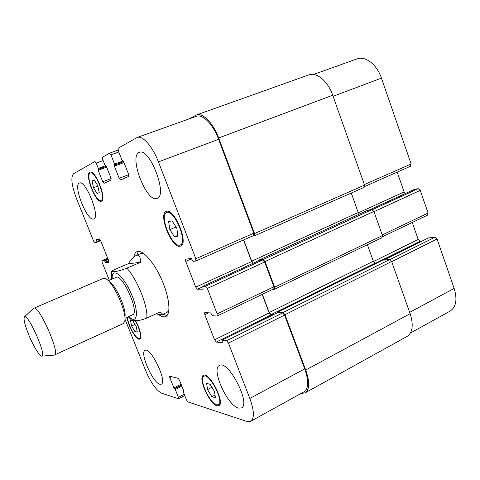 <?xml version="1.0" encoding="UTF-8"?>
<svg xmlns="http://www.w3.org/2000/svg" width="480" height="480" viewBox="0 0 480 480"><rect width="100%" height="100%" fill="white"/><g stroke="black" fill="none" stroke-linecap="round" stroke-linejoin="round"><path stroke-width="0.72" d="M131.052 319.62L131.478 319.992C134.478 320.232 135.99 322.242 146.73 318.114L160.008 311.982C162.138 313.41 162.864 314.286 162.192 314.604C161.454 314.916 159.402 314.652 156.036 313.818M140.376 262.356L126.834 268.158C115.398 272.508 114.108 271.398 111.738 271.434C111.24 271.29 112.392 270.576 115.194 269.298L128.22 263.742L140.376 262.356C140.532 256.59 139.182 254.286 136.32 255.426C134.142 256.404 131.442 259.176 128.22 263.742M136.704 255.264L138.504 251.346M166.986 315.588L162.876 314.286M133.806 257.136C134.256 254.214 135.306 252.384 136.968 251.646C142.26 249.132 153.84 261.864 161.628 279.528C169.488 297.156 171.15 314.286 165.738 316.524C163.8 317.358 161.352 316.638 158.394 314.352M136.32 255.426L141.012 253.44L143.358 253.26M168.834 310.704L167.118 312.318L162.192 314.604M124.914 318.282L132.636 314.76C139.878 312.792 122.37 273.318 116.052 277.362L108.258 280.722M124.842 316.968C127.044 310.14 115.722 284.61 109.182 281.652M54.186 355.11L123.246 323.574L124.686 321.342C127.356 313.236 113.634 282.3 105.84 278.832L103.218 278.406L33.48 308.418M54.63 355.032C60.624 354.036 38.598 304.368 33.834 308.136M28.992 335.424C33.582 346.5 40.002 356.874 41.922 356.118C46.992 356.04 27.954 313.122 24.498 316.824C23.262 318.774 24.762 324.972 28.992 335.424M410.406 333.048L450.03 311.154C456.12 307.11 457.494 299.538 454.152 288.42L437.07 239.016L435 237.222L428.406 237.966M410.448 166.266L411.126 163.974L381.45 78.138C376.92 64.476 365.316 55.572 357.09 58.878L313.56 74.436M405.39 193.5L404.118 191.946L397.212 172.128M427.368 215.178L428.088 213.036L420.252 190.368L418.2 188.664L414.234 189.462M422.178 241.026L420.186 241.212L418.212 239.472L412.278 222.462M131.61 325.992L130.47 320.466L132.744 320.694L136.188 326.538L137.316 332.094L135.006 331.776L131.61 325.992L134.958 324.444M135.006 331.776L137.058 330.822M93.504 187.746L92.046 180.936L94.176 179.892L97.8 185.766L99.246 192.636L97.074 193.566L93.504 187.746L97.872 186.102M92.046 180.936L94.302 180.096M169.86 229.572L168.618 221.628L172.056 220.812L176.796 228.12L178.002 236.148L174.504 236.79L169.86 229.572L176.058 226.992M174.504 236.79L177.882 235.362M207.534 389.58L206.646 383.406L210.12 384.306L214.536 391.518L215.388 397.734L211.866 396.696L207.534 389.58L211.944 387.288M211.866 396.696L215.016 395.04M179.61 245.148L180.204 244.98C188.196 242.688 173.94 208.536 166.644 212.568C158.958 214.938 171.816 247.116 179.61 245.148M180.03 246.234C171.702 248.292 158.022 214.014 166.212 211.476C173.988 207.168 189.198 243.612 180.672 246.054L180.03 246.234M101.034 200.328C106.542 199.086 95.364 170.4 90.372 173.07C84.852 174.516 95.994 202.944 101.022 200.328L101.034 200.328M101.388 201.228L101.388 201.228C96.018 204.012 84.138 173.706 90.03 172.152C95.358 169.302 107.28 199.938 101.388 201.228M127.476 317.112C127.494 323.67 135.174 338.226 138.75 338.406L139.47 338.322C141.834 337.578 139.476 327.708 135.162 320.568M135.486 320.586C139.962 328.194 142.308 338.34 139.848 339.126L139.074 339.21C135.42 338.994 127.626 324.642 127.104 317.28M216.6 404.82L218.37 404.76C224.64 402.39 209.322 372.444 203.868 376.302C198.45 378.264 209.574 403.188 216.6 404.82M216.978 405.768C209.466 404.004 197.622 377.448 203.406 375.354C209.208 371.226 225.558 403.182 218.868 405.708L216.978 405.768M124.926 319.056L145.53 370.326C150.864 382.692 156.186 390.3 161.502 393.15L178.548 398.748L178.41 397.296L175.32 389.538L173.892 387.918L169.788 377.622L169.644 376.116L178.122 378.336L179.532 380.274L183.744 390.888L183.354 391.992L186.51 399.942L187.932 401.916L246.678 421.398L250.692 421.29C254.544 418.398 254.25 410.784 249.822 398.448L228.432 343.074L226.572 340.776L221.964 340.188L222.33 342.84L216.312 342.048L214.548 339.828L204.774 314.658L204.714 312.63L210.648 312.912L212.502 315.756L217.008 316.032L217.164 313.908L207.318 288.432L205.5 286.248L202.758 286.32L203.154 289.158L197.46 289.236L195.72 287.118L185.724 261.378L185.682 259.152L191.298 258.528L193.146 261.312L195.762 261.054L195.846 258.732L158.43 161.898C152.604 146.472 142.506 135.12 137.184 137.454L118.128 148.26L118.278 150.714L122.016 160.236L123.54 161.448L128.49 174.066L128.61 176.436L120.6 179.982L119.172 178.272L114.378 166.104L114.57 164.082L110.934 154.836L109.554 153.162L102.516 157.17L102.702 159.45L104.85 164.892L106.236 166.038L110.916 177.888L111.078 180.108L104.022 183.342L102.726 181.728L98.184 170.274L98.31 168.384L96.21 163.092L94.944 161.502L73.554 173.712C70.584 177.096 71.562 185.37 76.482 198.528L93.618 241.17L94.752 242.694L96.996 242.196L96.378 239.64L99.414 238.932L100.59 240.486L108.624 260.532L108.804 262.254L105.63 262.668L104.238 260.262L101.91 260.592L102.102 262.272L109.332 280.26M156.882 198.432C146.418 202.878 128.334 155.592 139.386 152.358C149.616 147.114 168.168 195.708 157.074 198.366L156.882 198.432M93.648 218.988C87.276 221.91 72.588 184.872 79.452 183.048C85.662 179.604 100.68 217.512 93.738 218.958L93.648 218.988M159.828 384.24C152.682 382.734 139.398 352.212 145.098 350.382C150.6 346.482 167.682 382.134 161.262 384.192L159.828 384.24M238.416 408.09C227.268 405.498 210.87 368.724 219.42 365.49C228.048 359.328 251.352 404.088 241.386 407.964L238.416 408.09M277.314 312.78L282.63 312.93L284.556 315.084L304.74 368.874C308.862 380.892 308.664 388.518 304.134 391.758L250.692 421.29M262.17 294.432L269.154 312.918L270.99 315.006L272.592 315.09M259.602 260.292L262.752 259.98L264.642 262.032L273.924 286.764L273.816 288.852L217.194 316.002M243.516 239.988L251.658 261.57L252.894 263.352M137.184 137.454L196.338 116.316C202.536 113.688 213.126 124.35 218.586 139.302L253.83 233.208L253.566 235.53M277.122 312.846L277.326 312.282L283.038 312.534L284.97 314.688L305.724 370.008C309.84 382.014 309.636 389.64 305.112 392.88L301.098 393.438M262.35 294.348L269.214 312.522L271.05 314.61L273.324 314.724M259.368 260.388L259.5 259.83L263.136 259.506L265.032 261.558L274.644 287.178L274.536 289.266L272.814 289.332M243.696 239.904L251.712 261.138L253.398 263.124M188.676 119.058L196.404 114.984C202.614 112.35 213.204 123.012 218.664 137.976L254.526 233.556L254.394 235.842L252.084 236.208M305.112 392.88L406.998 336.48C412.662 332.658 413.706 325.056 410.142 313.674L391.644 261.498L389.604 259.596L382.698 260.136M381.846 237.714L382.452 235.566L373.902 211.44L371.886 209.634L367.5 210.408M376.866 262.998L375.252 263.094L373.308 261.252L367.392 244.698M359.406 214.098L358.224 212.526L351.264 193.038M363.996 187.392L364.56 185.082L332.712 95.232C327.912 81.168 316.566 71.76 308.88 74.88L196.404 114.984M128.832 316.494C137.574 325.59 139.344 311.784 130.98 293.118C122.76 274.386 111.342 266.43 112.212 279.018M146.73 318.114C148.494 307.542 137.16 278.946 126.834 268.158M304.74 368.874L249.822 398.448M284.556 315.084L228.432 343.074M282.63 312.93L226.572 340.776M277.482 312.696L221.964 340.188M270.99 315.006L216.312 342.048M269.154 312.918L214.548 339.828M208.668 312.804L204.774 314.658M273.924 286.764L217.164 313.908M264.642 262.032L207.318 288.432M262.752 259.98L205.5 286.248M259.722 260.238L202.818 286.308M202.674 286.848L197.46 289.236M251.658 261.57L195.72 287.118M191.664 258.768L185.724 261.378M253.83 233.208L195.846 258.732M218.586 139.302L158.43 161.898M123.066 160.758L122.61 160.926L123.066 160.758M128.694 174.69L119.172 178.272M123.978 162.564L114.378 166.104M123.654 161.736L114.318 165.174M123.642 161.694L114.636 165.012M123.228 160.896L114.57 164.082M118.782 151.998L110.934 154.836M109.554 153.162L118.068 150.09L109.596 153.15M111.144 178.566L102.726 181.728M106.674 167.148L98.184 170.274M106.368 166.368L98.106 169.404M106.35 166.332L98.388 169.254M105.984 165.57L98.31 168.384M103.146 160.572L96.21 163.092M99.684 239.028L96.456 240.342M108.87 261.306L105.63 262.668M108.642 260.58L105.168 262.038M101.91 260.592L107.682 258.18L101.946 260.586M184.26 394.272L178.41 397.296M181.878 386.184L175.32 389.538M181.536 385.326L174.774 388.776M181.11 384.24L173.892 387.918M181.446 385.098L174.432 388.674M171.756 376.632L169.788 377.622M183.828 391.146L183.366 391.386M409.68 312.372L454.152 288.42M391.698 261.642L437.07 239.016M389.91 259.626L435 237.222M383.976 259.968L428.628 237.858M376.038 263.046L420.186 241.212M373.428 261.54L418.212 239.472M382.242 234.96L428.088 213.036M373.986 211.674L420.252 190.368M372.384 209.688L418.2 188.664M369.234 210.078L414.39 189.39M358.356 212.844L404.118 191.946M364.374 184.554L411.126 163.974M333.09 96.3L381.45 78.138M104.238 260.262L107.904 258.732M104.706 260.892L108.186 259.434M96.918 241.494L100.41 240.078M97.008 242.19L100.674 240.696L96.996 242.196M218.664 137.976L332.712 95.232M254.526 233.556L364.56 185.082M251.712 261.138L358.224 212.526M259.566 259.818L367.644 210.336M263.136 259.506L371.886 209.634M265.032 261.558L373.902 211.44M274.644 287.178L382.452 235.566M269.214 312.522L373.308 261.252M271.05 314.61L375.252 263.094M277.326 312.282L382.908 260.034M283.038 312.534L389.604 259.596M284.97 314.688L391.644 261.498M305.724 370.008L410.142 313.674M128.262 316.752L131.478 319.992M111.744 271.434C111.504 273.318 111.138 273.57 111.642 279.264M41.922 356.118L54.486 355.086M24.498 316.824L33.702 308.208M180.204 244.98L182.43 244.026M166.644 212.568L168.894 211.656M101.022 200.328L102.546 199.746M90.372 173.07L91.914 172.506M139.47 338.322L140.724 337.728M218.37 404.76L220.086 403.848M203.868 376.302L205.596 375.426M221.88 340.2L277.386 312.714M202.758 286.32L259.656 260.256M195.87 261.024L253.692 235.494M178.548 398.748L184.764 395.538M183.3 391.386L183.822 391.122M383.916 259.968L428.508 237.888M382.626 236.676L427.638 215.094M369.192 210.084L414.306 189.414M364.722 186.474L410.61 166.212M364.152 187.344L254.394 235.842M367.566 210.36L259.5 259.83M382.098 237.642L274.536 289.266M382.788 260.064L277.23 312.3"/></g></svg>

